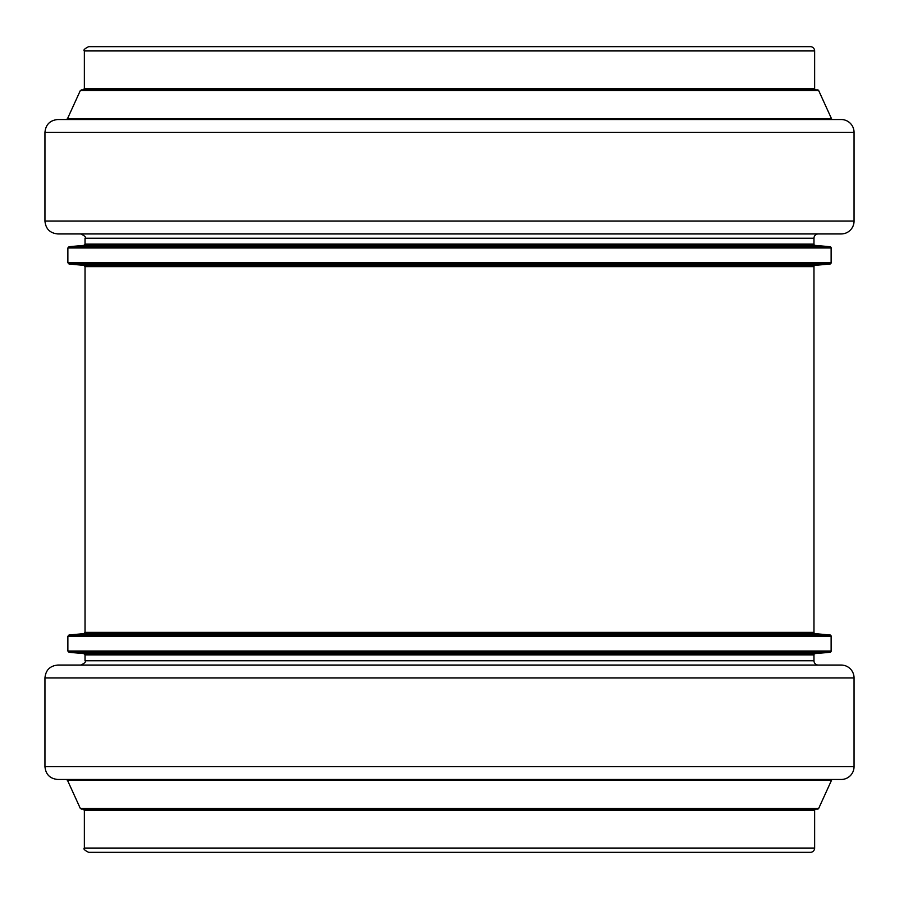<?xml version="1.0" encoding="UTF-8"?>
<svg xmlns="http://www.w3.org/2000/svg" width="899" height="899" viewBox="0 0 899 899"><rect width="100%" height="100%" fill="white"/><g stroke="black" fill="none" stroke-linecap="round" stroke-linejoin="round"><path stroke-width="1.35" d="M100.227 46.669L798.773 46.669M88.664 46.669L810.336 46.669A4.281 4.281 0 0 1 814.629 50.951L84.371 50.951C83.146 50.142 84.573 48.715 88.664 46.669M815.91 89.9A1.281 1.281 0 0 1 814.629 88.619L814.629 50.951M818.719 90.653L80.281 90.653L81.449 89.9L817.551 89.9A1.281 1.281 0 0 1 818.719 90.653L831.541 118.769A1.281 1.281 0 0 0 832.71 119.522M57.806 119.522L841.194 119.522A12.856 12.856 0 0 1 854.05 132.378L44.95 132.378C45.714 124.568 49.996 120.275 57.806 119.522M854.05 221.087L44.95 221.087C45.714 228.897 49.996 233.178 57.806 233.942L841.194 233.942A12.856 12.856 0 0 0 854.05 221.087L854.05 132.378M85.023 244.123L83.843 245.405L815.157 245.405A1.281 1.281 0 0 1 813.977 244.123L85.023 244.123L85.023 238.224L813.977 238.224A4.281 4.281 0 0 1 818.27 233.942M83.843 265.34L85.023 266.621L813.977 266.621A1.281 1.281 0 0 1 815.157 265.34L83.843 265.34L69.054 264.036L67.874 262.755L67.874 247.978L831.126 247.978A1.281 1.281 0 0 0 829.946 246.697L69.054 246.697L83.843 245.405M69.054 264.036L829.946 264.036A1.281 1.281 0 0 0 831.126 262.755L831.126 247.978M100.227 852.331L798.773 852.331M814.629 848.049L84.371 848.049C83.146 848.858 84.573 850.285 88.664 852.331L810.336 852.331A4.281 4.281 0 0 0 814.629 848.049L814.629 810.381A1.281 1.281 0 0 1 815.91 809.1M818.719 808.347L80.281 808.347L81.449 809.1L817.551 809.1A1.281 1.281 0 0 0 818.719 808.347L831.541 780.231A1.281 1.281 0 0 1 832.71 779.478M854.05 766.622L44.95 766.622C45.714 774.432 49.996 778.725 57.806 779.478L841.194 779.478A12.856 12.856 0 0 0 854.05 766.622L854.05 677.913A12.856 12.856 0 0 0 841.194 665.058L57.806 665.058C49.996 665.822 45.714 670.103 44.95 677.913L854.05 677.913M80.73 665.058C84.697 663.237 86.124 661.81 85.023 660.776L813.977 660.776A4.281 4.281 0 0 0 818.27 665.058M815.157 653.595A1.281 1.281 0 0 0 813.977 654.877L85.023 654.877L83.843 653.595L815.157 653.595L829.946 652.303A1.281 1.281 0 0 0 831.126 651.022L831.126 636.245A1.281 1.281 0 0 0 829.946 634.964L69.054 634.964L67.874 636.245L831.126 636.245M815.157 633.66L83.843 633.66L85.023 632.379L813.977 632.379A1.281 1.281 0 0 0 815.157 633.66L829.946 634.964M84.371 50.951L84.371 88.619L814.629 88.619M80.281 90.653L67.459 118.769L831.541 118.769M67.874 262.755L831.126 262.755M84.371 848.049L84.371 810.381L814.629 810.381M80.281 808.347L67.459 780.231L831.541 780.231M83.843 653.595L69.054 652.303L829.946 652.303M69.054 652.303L67.874 651.022L831.126 651.022M84.371 88.619L83.09 89.9M67.459 118.769L66.29 119.522M44.95 221.087L44.95 132.378M85.023 238.224C86.135 237.212 84.708 235.785 80.73 233.942M813.977 244.123L813.977 238.224M815.157 245.405L829.946 246.697M67.874 247.978L69.054 246.697M815.157 265.34L829.946 264.036M84.371 810.381L83.09 809.1M67.459 780.231L66.29 779.478M44.95 766.622L44.95 677.913M813.977 660.776L813.977 654.877M85.023 660.776L85.023 654.877M67.874 651.022L67.874 636.245M83.843 633.66L69.054 634.964M813.977 632.379L813.977 266.621M85.023 632.379L85.023 266.621"/></g></svg>
